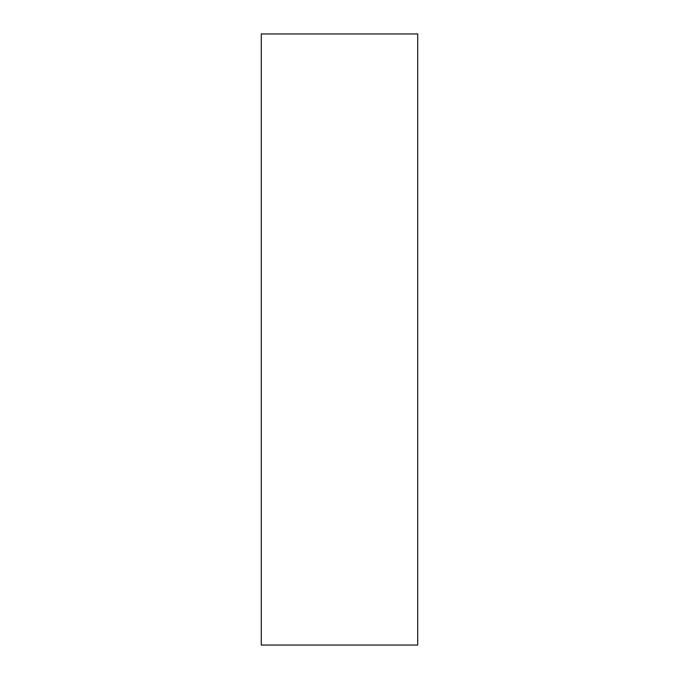 <?xml version="1.0" encoding="UTF-8"?>
<svg xmlns="http://www.w3.org/2000/svg" width="679" height="679" viewBox="0 0 679 679"><rect width="100%" height="100%" fill="white"/><g stroke="black" fill="none" stroke-linecap="round" stroke-linejoin="round"><path stroke-width="1.02" d="M417.721 33.95L261.279 33.95L261.279 645.05L417.721 645.05L417.721 33.95"/></g></svg>
